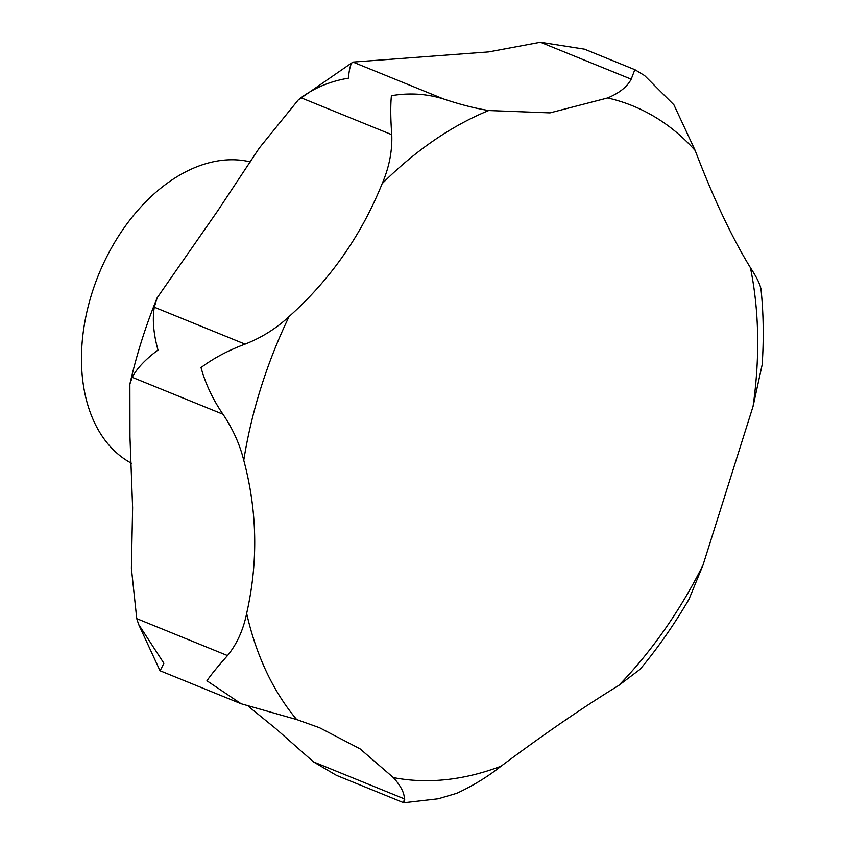 <?xml version="1.0" encoding="UTF-8"?>
<svg xmlns="http://www.w3.org/2000/svg" width="845" height="845" viewBox="0 0 845 845"><rect width="100%" height="100%" fill="white"/><g stroke="black" fill="none" stroke-linecap="round" stroke-linejoin="round"><path stroke-width="1.27" d="M634.732 69.945L631.204 79.187C627.17 86.813 619.322 93.077 607.639 97.957L549.989 112.892L488.706 110.537C475.101 108.34 460.102 104.505 443.731 99.023C426.757 93.732 409.318 92.623 391.415 95.696C390.432 105.583 390.548 118.575 391.763 134.682C392.386 150.959 389.186 167.289 382.151 183.661C361.301 235.364 330.279 279.663 289.085 316.548C276.336 328.42 261.665 337.62 245.082 344.137C228.161 350.443 213.479 358.248 201.025 367.554C205.441 383.725 212.76 399.294 222.974 414.24C232.861 428.975 239.79 444.322 243.761 460.293C257.345 511.003 258.306 562.041 246.655 613.407C243.297 629.99 236.917 644.048 227.527 655.583C217.799 666.462 210.933 674.87 206.94 680.795L241.121 703.748L296.69 719.549L319.558 727.746L360.012 748.818L393.358 777.59C400.847 785.956 404.501 793.032 404.301 798.842C403.477 803.817 403.604 804.049 404.692 799.539M241.121 703.748L160.106 670.782L163.909 663.283L138.612 624.402L136.753 618.646L131.387 568.22L132.623 507.76L129.961 436.78L129.876 384.105L132.2 377.314C136.879 368.42 145.477 359.326 157.994 350.041C153.505 333.849 152.28 319.568 154.297 307.2L157.159 297.82L217.873 210.595L259.246 148.107L298.327 99.868L300.989 97.756C314.667 87.7 330.469 81.183 348.383 78.194C349.344 68.223 350.876 62.857 352.957 62.086L488.79 51.894L540.42 42.25L584.476 49.168L634.944 69.702L644.555 75.543L673.898 104.822L695.192 150.526A357.752 239.853 112.1 0 0 607.639 97.957M393.358 777.59A357.752 239.853 112.1 0 0 501.074 766.193C487.702 776.766 472.957 785.797 456.828 793.275L438.27 798.778L403.794 802.75L336.447 775.351L313.516 761.905L275.491 728.39L248.377 706.336M298.327 99.868L352.957 62.086L443.731 99.023M250.31 161.902A162.567 108.984 112.1 0 0 248.208 161.427A162.567 108.984 112.1 0 0 96.953 278.861A162.567 108.984 112.1 0 0 131.693 463.366M501.074 766.193C544.412 733.84 583.631 706.938 618.72 685.464L640.183 669.24M688.992 599.253L703.008 565.104L753.053 406.392L762.148 364.808M760.986 289.529C760.415 284.839 756.898 277.561 750.434 267.717C731.738 237.17 713.328 198.11 695.192 150.526M488.706 110.537A357.752 239.853 112.1 0 0 382.151 183.661M289.085 316.548A357.752 239.853 112.1 0 0 243.761 460.293M246.655 613.407A357.752 239.853 112.1 0 0 296.69 719.549M540.42 42.25L631.204 79.187M300.989 97.756L391.763 134.682M154.297 307.2L245.082 344.137M132.2 377.314L222.974 414.24M136.753 618.646L227.527 655.583M313.516 761.905L404.301 798.842M753.053 406.392A357.752 239.853 112.1 0 0 750.434 267.717M618.72 685.464A357.752 239.853 112.1 0 0 703.008 565.104M159.99 670.687L138.612 624.402M129.876 384.105C136.552 354.784 145.646 326.022 157.159 297.82M762.116 365.325C763.933 339.109 763.542 313.527 760.954 288.599M639.992 669.462C658.107 647.671 674.521 624.117 689.245 598.82"/></g></svg>
